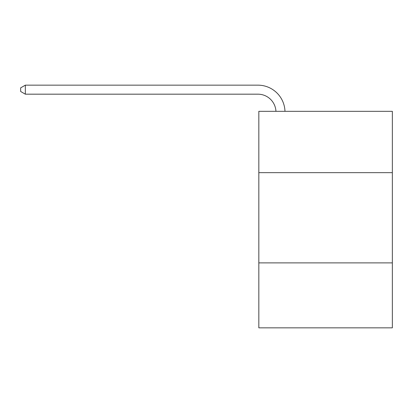 <?xml version="1.0" encoding="UTF-8"?>
<svg xmlns="http://www.w3.org/2000/svg" width="413" height="413" viewBox="0 0 413 413"><rect width="100%" height="100%" fill="white"/><g stroke="black" fill="none" stroke-linecap="round" stroke-linejoin="round"><path stroke-width="0.62" d="M392.35 172.67L392.35 111.319L258.827 111.319L258.827 172.67L392.35 172.67L392.35 327.845L258.827 327.845L258.827 172.67M392.35 262.885L258.827 262.885M257.924 94.179A18.043 18.043 0 0 1 275.946 111.319A18.043 18.043 0 0 0 257.924 94.179A18.043 18.043 0 0 1 275.946 111.319A18.043 18.043 0 0 0 257.924 94.179A18.043 18.043 0 0 1 275.946 111.319A18.043 18.043 0 0 0 257.924 94.179A18.043 18.043 0 0 1 275.946 111.319A18.043 18.043 0 0 0 257.924 94.179A18.043 18.043 0 0 1 275.946 111.319A18.043 18.043 0 0 0 257.924 94.179A18.043 18.043 0 0 1 275.946 111.319A18.043 18.043 0 0 0 257.924 94.179A18.043 18.043 0 0 1 275.946 111.319A18.043 18.043 0 0 0 257.924 94.179A18.043 18.043 0 0 1 275.946 111.319A18.043 18.043 0 0 0 257.924 94.179A18.043 18.043 0 0 1 275.946 111.319A18.043 18.043 0 0 0 257.924 94.179A18.043 18.043 0 0 1 275.946 111.319A18.043 18.043 0 0 0 257.924 94.179A18.043 18.043 0 0 1 275.946 111.319A18.043 18.043 0 0 0 257.924 94.179A18.043 18.043 0 0 1 275.946 111.319A18.043 18.043 0 0 0 257.924 94.179A18.043 18.043 0 0 1 275.946 111.319A18.043 18.043 0 0 0 257.924 94.179A18.043 18.043 0 0 1 275.946 111.319A18.043 18.043 0 0 0 257.924 94.179A18.043 18.043 0 0 1 275.946 111.319A18.043 18.043 0 0 0 257.924 94.179A18.043 18.043 0 0 1 275.946 111.319A18.043 18.043 0 0 0 257.924 94.179A18.043 18.043 0 0 1 275.946 111.319A18.043 18.043 0 0 0 257.924 94.179L25.343 94.179L20.65 91.469L20.65 87.861L25.343 85.155L257.924 85.155A27.067 27.067 0 0 1 284.975 111.319M25.343 94.179L25.343 85.155L257.924 85.155"/></g></svg>
